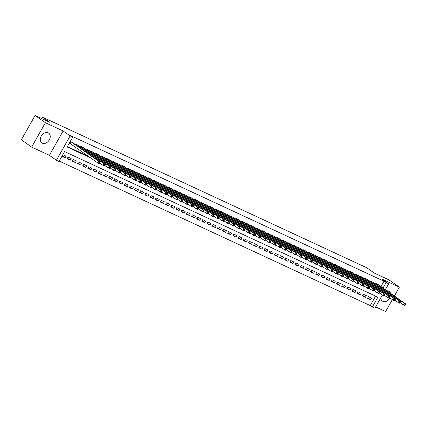 <?xml version="1.0" encoding="UTF-8"?>
<svg xmlns="http://www.w3.org/2000/svg" width="427" height="427" viewBox="0 0 427 427"><rect width="100%" height="100%" fill="white"/><g stroke="black" fill="none" stroke-linecap="round" stroke-linejoin="round"><path stroke-width="0.64" d="M42.364 143.173A5.919 4.425 125.2 0 0 49.094 140.248A5.919 4.425 125.2 0 0 48.667 133.192A5.919 4.425 125.2 0 0 48.155 132.898A5.919 4.425 125.2 0 0 41.424 135.818A5.919 4.425 125.2 0 0 41.851 142.874A5.919 4.425 125.2 0 0 42.364 143.173M380.799 297.784A5.919 4.425 125.2 0 0 382.357 301.067A5.919 4.425 125.2 0 0 382.87 301.366A5.919 4.425 125.2 0 0 389.904 297.923M390.508 293.253A5.919 4.425 125.2 0 0 389.173 291.39A5.919 4.425 125.2 0 0 388.661 291.091A5.919 4.425 125.2 0 0 386.969 290.76M382.325 295.068L374.906 308.235L372.317 307.034L377.884 297.155L64.568 151.59L59.001 161.47L56.407 160.269L70.14 135.898L72.729 137.104L67.162 146.984L90.545 157.846M49.399 155.332L63.127 130.961L45.39 122.72L35.078 115.461L21.35 139.826L31.662 147.091L49.399 155.332L56.407 160.269M375.659 306.906L385.634 311.539L392.338 299.637M59.22 161.08L370.257 305.583L372.317 307.034M45.39 122.72L31.662 147.091M394.393 295.991L399.362 287.174L381.626 278.932L388.639 283.87L385.384 289.645M35.078 115.461L49.97 122.378L42.545 117.147L366.74 267.766L374.164 272.992L389.056 279.909L399.362 287.174M73.327 143.109L70.306 141.508L69.377 143.157L70.284 143.579M78.504 145.516L75.488 143.915L75.2 144.427M83.687 147.918L80.666 146.322L80.377 146.829M88.864 150.325L85.843 148.724L85.555 149.237M94.041 152.733L91.02 151.131L90.732 151.644M99.219 155.14L96.203 153.539L95.915 154.051M104.401 157.542L101.38 155.946L101.092 156.458M109.579 159.949L106.558 158.353L106.27 158.86M114.756 162.356L111.735 160.755L111.452 161.267M119.934 164.763L116.918 163.162L116.63 163.674M125.116 167.165L122.095 165.569L121.807 166.082M130.294 169.572L127.273 167.976L126.984 168.484M135.471 171.98L132.455 170.378L132.167 170.891M140.654 174.387L137.633 172.786L137.345 173.298M145.831 176.794L142.81 175.193L142.522 175.705M151.009 179.196L147.988 177.6L147.699 178.112M156.186 181.603L153.17 180.007L152.882 180.514M161.369 184.01L158.348 182.409L158.059 182.921M166.546 186.418L163.525 184.816L163.237 185.329M171.723 188.819L168.702 187.223L168.419 187.736M176.901 191.227L173.885 189.631L173.597 190.138M182.083 193.634L179.062 192.033L178.774 192.545M187.261 196.041L184.24 194.44L183.952 194.952M192.438 198.448L189.423 196.847L189.134 197.359M197.621 200.85L194.6 199.254L194.312 199.761M202.798 203.257L199.777 201.656L199.489 202.168M207.976 205.665L204.955 204.063L204.666 204.576M213.153 208.072L210.137 206.471L209.849 206.983M218.336 210.474L215.315 208.878L215.027 209.39M223.513 212.881L220.492 211.285L220.204 211.792M228.691 215.288L225.669 213.687L225.387 214.199M233.868 217.695L230.852 216.094L230.564 216.606M239.051 220.102L236.03 218.501L235.741 219.014M244.228 222.504L241.207 220.908L240.919 221.416M249.405 224.912L246.39 223.31L246.101 223.823M254.588 227.319L251.567 225.718L251.279 226.23M259.765 229.726L256.744 228.125L256.456 228.637M264.943 232.128L261.922 230.532L261.634 231.044M270.12 234.535L267.105 232.939L266.816 233.446M275.303 236.942L272.282 235.341L271.994 235.853M280.48 239.35L277.459 237.748L277.171 238.261M285.658 241.751L282.637 240.155L282.354 240.668M290.835 244.159L287.819 242.563L287.531 243.07M296.018 246.566L292.997 244.965L292.708 245.477M301.195 248.973L298.174 247.372L297.886 247.884M306.372 251.38L303.357 249.779L303.069 250.291M311.555 253.782L308.534 252.186L308.246 252.693M316.733 256.189L313.712 254.593L313.423 255.1M321.91 258.597L318.889 256.995L318.601 257.508M327.087 261.004L324.072 259.402L323.783 259.915M332.27 263.406L329.249 261.81L328.961 262.322M337.447 265.813L334.426 264.217L334.138 264.724M342.625 268.22L339.604 266.619L339.316 267.131M347.802 270.627L344.786 269.026L344.498 269.538M352.985 273.034L349.964 271.433L349.676 271.946M358.162 275.436L355.141 273.84L354.853 274.347M363.34 277.844L360.324 276.242L360.036 276.755M368.522 280.251L365.501 278.65L365.213 279.162M373.7 282.658L370.679 281.057L370.39 281.569M367.807 297.747L370.615 299.727L367.508 298.281L368.437 296.637L371.543 298.078L370.615 299.727M362.63 295.34L365.437 297.32L362.331 295.874L363.26 294.23L366.366 295.671L365.437 297.32M357.452 292.938L360.26 294.913L357.148 293.466L358.077 291.822L361.183 293.264L360.26 294.913M352.27 290.531L355.077 292.506L351.971 291.065L352.899 289.415L356.006 290.862L355.077 292.506M347.092 288.124L349.9 290.098L346.793 288.657L347.722 287.008L350.829 288.455L349.9 290.098M341.915 285.716L344.722 287.697L341.616 286.25L342.539 284.606L345.651 286.047L344.722 287.697M336.738 283.309L339.545 285.289L336.433 283.843L337.362 282.199L340.468 283.64L339.545 285.289M331.555 280.907L334.362 282.882L331.256 281.441L332.185 279.792L335.291 281.238L334.362 282.882M326.377 278.5L329.185 280.475L326.079 279.034L327.007 277.385L330.114 278.831L329.185 280.475M321.2 276.093L324.008 278.073L320.901 276.627L321.825 274.983L324.936 276.424L324.008 278.073M316.023 273.686L318.825 275.666L315.718 274.219L316.647 272.575L319.754 274.017L318.825 275.666M310.84 271.284L313.648 273.259L310.541 271.818L311.47 270.168L314.576 271.615L313.648 273.259M305.663 268.877L308.47 270.851L305.364 269.41L306.292 267.761L309.399 269.207L308.47 270.851M300.485 266.469L303.293 268.444L300.181 267.003L301.11 265.359L304.216 266.8L303.293 268.444M295.303 264.062L298.11 266.042L295.004 264.596L295.932 262.952L299.039 264.393L298.11 266.042M290.125 261.66L292.933 263.635L289.826 262.189L290.755 260.545L293.861 261.986L292.933 263.635M284.948 259.253L287.755 261.228L284.649 259.787L285.572 258.138L288.684 259.584L287.755 261.228M279.77 256.846L282.578 258.821L279.466 257.38L280.395 255.73L283.501 257.177L282.578 258.821M274.588 254.439L277.395 256.419L274.289 254.972L275.218 253.328L278.324 254.77L277.395 256.419M269.41 252.031L272.218 254.012L269.111 252.565L270.04 250.921L273.147 252.362L272.218 254.012M264.233 249.63L267.04 251.604L263.934 250.163L264.857 248.514L267.969 249.96L267.04 251.604M259.056 247.222L261.858 249.197L258.751 247.756L259.68 246.107L262.786 247.553L261.858 249.197M253.873 244.815L256.68 246.79L253.574 245.349L254.503 243.705L257.609 245.146L256.68 246.79M248.695 242.408L251.503 244.388L248.397 242.942L249.325 241.298L252.432 242.739L251.503 244.388M243.518 240.006L246.326 241.981L243.214 240.534L244.143 238.89L247.249 240.332L246.326 241.981M238.341 237.599L241.143 239.574L238.036 238.133L238.965 236.483L242.072 237.93L241.143 239.574M233.158 235.192L235.966 237.166L232.859 235.725L233.788 234.076L236.894 235.523L235.966 237.166M227.981 232.784L230.788 234.765L227.682 233.318L228.605 231.674L231.717 233.115L230.788 234.765M222.803 230.377L225.611 232.357L222.499 230.911L223.428 229.267L226.534 230.708L225.611 232.357M217.621 227.975L220.428 229.95L217.322 228.509L218.25 226.86L221.357 228.306L220.428 229.95M212.443 225.568L215.251 227.543L212.144 226.102L213.073 224.453L216.179 225.899L215.251 227.543M207.266 223.161L210.073 225.141L206.967 223.695L207.89 222.051L211.002 223.492L210.073 225.141M202.088 220.754L204.891 222.734L201.784 221.287L202.713 219.643L205.819 221.085L204.891 222.734M196.906 218.352L199.713 220.327L196.607 218.886L197.536 217.236L200.642 218.683L199.713 220.327M191.728 215.945L194.536 217.919L191.429 216.478L192.358 214.829L195.465 216.275L194.536 217.919M186.551 213.537L189.358 215.512L186.247 214.071L187.175 212.427L190.282 213.868L189.358 215.512M181.374 211.13L184.176 213.11L181.069 211.664L181.998 210.02L185.105 211.461L184.176 213.11M176.191 208.728L178.998 210.703L175.892 209.257L176.821 207.613L179.927 209.054L178.998 210.703M171.013 206.321L173.821 208.296L170.715 206.855L171.638 205.206L174.75 206.652L173.821 208.296M165.836 203.914L168.644 205.889L165.532 204.448L166.461 202.798L169.567 204.245L168.644 205.889M160.653 201.507L163.461 203.487L160.355 202.04L161.283 200.396L164.39 201.838L163.461 203.487M155.476 199.099L158.284 201.08L155.177 199.633L156.106 197.989L159.212 199.43L158.284 201.08M150.299 196.698L153.106 198.672L150 197.231L150.923 195.582L154.035 197.028L153.106 198.672M145.121 194.29L147.923 196.265L144.817 194.824L145.746 193.175L148.852 194.621L147.923 196.265M139.939 191.883L142.746 193.858L139.64 192.417L140.568 190.773L143.675 192.214L142.746 193.858M134.761 189.476L137.569 191.456L134.462 190.01L135.391 188.366L138.497 189.807L137.569 191.456M129.584 187.074L132.391 189.049L129.28 187.602L130.208 185.958L133.315 187.4L132.391 189.049M124.406 184.667L127.209 186.642L124.102 185.201L125.031 183.551L128.137 184.998L127.209 186.642M119.224 182.26L122.031 184.234L118.925 182.793L119.854 181.144L122.96 182.591L122.031 184.234M114.046 179.852L116.854 181.833L113.747 180.386L114.671 178.742L117.783 180.183L116.854 181.833M108.869 177.445L111.677 179.425L108.565 177.979L109.493 176.335L112.6 177.776L111.677 179.425M103.686 175.043L106.494 177.018L103.387 175.577L104.316 173.928L107.423 175.374L106.494 177.018M98.509 172.636L101.316 174.611L98.21 173.17L99.139 171.521L102.245 172.967L101.316 174.611M93.332 170.229L96.139 172.209L93.033 170.763L93.956 169.119L97.068 170.56L96.139 172.209M88.154 167.822L90.956 169.802L87.85 168.355L88.779 166.711L91.885 168.153L90.956 169.802M82.971 165.42L85.779 167.395L82.673 165.954L83.601 164.304L86.708 165.751L85.779 167.395M77.794 163.013L80.602 164.987L77.495 163.546L78.424 161.897L81.53 163.344L80.602 164.987M72.617 160.605L75.424 162.58L72.312 161.139L73.241 159.49L76.348 160.936L75.424 162.58M67.439 158.198L70.241 160.178L67.135 158.732L68.064 157.088L71.17 158.529L70.241 160.178M370.257 305.583L375.6 296.092M65.993 156.122L62.886 154.681L61.958 156.325L65.064 157.771L65.993 156.122M380.98 286.544L383.985 281.217L70.668 135.653L72.729 137.104M67.386 146.589L88.485 156.394M378.877 285.06L375.856 283.464L375.568 283.976M42.545 117.147L41.75 118.557M63.127 130.961L70.14 135.898M383.985 281.217L388.639 283.87M383.046 287.995L386.051 282.669M62.257 155.796L65.064 157.771M405.148 305.268L405.522 304.611L405.004 304.371L404.631 305.027L405.148 305.268L404.721 305.567L403.43 304.963L404.353 303.314L376.763 283.886M405.004 304.371L404.353 303.314L405.65 303.917L378.06 284.483M404.631 305.027L403.43 304.963L400.104 302.62M405.522 304.611L405.65 303.917M399.971 302.86L400.339 302.204L399.821 301.964L399.453 302.62L399.971 302.86L399.544 303.159L398.247 302.556L399.176 300.912L371.586 281.478M399.821 301.964L399.176 300.912L400.473 301.51L372.878 282.082M399.453 302.62L398.247 302.556L394.927 300.218M400.339 302.204L400.473 301.51M394.788 300.453L395.162 299.797L394.644 299.557L394.27 300.213L394.788 300.453L394.367 300.752L393.07 300.149L393.998 298.505L366.409 279.071M394.644 299.557L393.998 298.505L395.29 299.108L367.7 279.674M394.27 300.213L393.07 300.149L389.744 297.811M395.162 299.797L395.29 299.108M389.611 298.051L389.984 297.389L389.467 297.149L389.093 297.811L389.611 298.051L389.184 298.345L387.892 297.747L388.821 296.098L361.226 276.664M389.467 297.149L388.821 296.098L390.113 296.701L362.523 277.267M389.093 297.811L387.892 297.747L384.567 295.404M389.984 297.389L390.113 296.701M384.433 295.644L384.802 294.988L384.284 294.742L383.916 295.404L384.433 295.644L384.006 295.943L382.715 295.34L383.638 293.691L356.049 274.262M384.284 294.742L383.638 293.691L384.935 294.294L357.346 274.86M383.916 295.404L382.715 295.34L379.389 292.997M384.802 294.988L384.935 294.294M379.256 293.237L379.624 292.58L379.107 292.34L378.738 292.997L379.256 293.237L378.829 293.536L377.532 292.933L378.461 291.289L350.871 271.855M379.107 292.34L378.461 291.289L379.758 291.887L352.163 272.453M378.738 292.997L377.532 292.933L374.212 290.595M379.624 292.58L379.758 291.887M374.073 290.83L374.447 290.173L373.929 289.933L373.556 290.59L374.073 290.83L373.652 291.129L372.355 290.525L373.283 288.882L345.694 269.448M373.929 289.933L373.283 288.882L374.575 289.485L346.986 270.051M373.556 290.59L372.355 290.525L369.029 288.188M374.447 290.173L374.575 289.485M368.896 288.428L369.27 287.766L368.752 287.526L368.378 288.188L368.896 288.428L368.469 288.721L367.177 288.124L368.106 286.474L340.511 267.04M368.752 287.526L368.106 286.474L369.398 287.077L341.808 267.644M368.378 288.188L367.177 288.124L363.852 285.78M369.27 287.766L369.398 287.077M363.719 286.021L364.087 285.359L363.569 285.119L363.201 285.78L363.719 286.021L363.292 286.314L361.995 285.716L362.923 284.067L335.334 264.633M363.569 285.119L362.923 284.067L364.22 284.67L336.631 265.236M363.201 285.78L361.995 285.716L358.675 283.373M364.087 285.359L364.22 284.67M358.541 283.613L358.91 282.957L358.392 282.717L358.023 283.373L358.541 283.613L358.114 283.912L356.817 283.309L357.746 281.665L330.156 262.231M358.392 282.717L357.746 281.665L359.043 282.263L331.448 262.829M358.023 283.373L356.817 283.309L353.497 280.966M358.91 282.957L359.043 282.263M353.359 281.206L353.732 280.55L353.214 280.309L352.841 280.966L353.359 281.206L352.932 281.505L351.64 280.902L352.569 279.258L324.974 259.824M353.214 280.309L352.569 279.258L353.86 279.856L326.271 260.427M352.841 280.966L351.64 280.902L348.315 278.564M353.732 280.55L353.86 279.856M348.181 278.804L348.555 278.142L348.037 277.902L347.663 278.559L348.181 278.804L347.754 279.098L346.462 278.495L347.386 276.851L319.796 257.417M348.037 277.902L347.386 276.851L348.683 277.454L321.093 258.02M347.663 278.559L346.462 278.495L343.137 276.157M348.555 278.142L348.683 277.454M343.004 276.397L343.372 275.735L342.854 275.495L342.486 276.157L343.004 276.397L342.577 276.691L341.28 276.093L342.208 274.444L314.619 255.01M342.854 275.495L342.208 274.444L343.505 275.047L315.911 255.613M342.486 276.157L341.28 276.093L337.96 273.75M343.372 275.735L343.505 275.047M337.821 273.99L338.195 273.333L337.677 273.093L337.303 273.75L337.821 273.99L337.399 274.289L336.102 273.686L337.031 272.036L309.442 252.608M337.677 273.093L337.031 272.036L338.323 272.639L310.733 253.206M337.303 273.75L336.102 273.686L332.777 271.342M338.195 273.333L338.323 272.639M332.644 271.583L333.017 270.926L332.5 270.686L332.126 271.342L332.644 271.583L332.217 271.882L330.925 271.278L331.854 269.634L304.259 250.201M332.5 270.686L331.854 269.634L333.145 270.232L305.556 250.804M332.126 271.342L330.925 271.278L327.6 268.941M333.017 270.926L333.145 270.232M327.466 269.175L327.835 268.519L327.317 268.279L326.949 268.935L327.466 269.175L327.039 269.474L325.748 268.871L326.671 267.227L299.081 247.793M327.317 268.279L326.671 267.227L327.968 267.83L300.378 248.397M326.949 268.935L325.748 268.871L322.422 266.533M327.835 268.519L327.968 267.83M322.289 266.774L322.657 266.112L322.139 265.872L321.771 266.533L322.289 266.774L321.862 267.067L320.565 266.469L321.494 264.82L293.904 245.386M322.139 265.872L321.494 264.82L322.791 265.423L295.196 245.989M321.771 266.533L320.565 266.469L317.245 264.126M322.657 266.112L322.791 265.423M317.106 264.366L317.48 263.71L316.962 263.464L316.588 264.126L317.106 264.366L316.685 264.665L315.388 264.062L316.316 262.413L288.727 242.984M316.962 263.464L316.316 262.413L317.608 263.016L290.018 243.582M316.588 264.126L315.388 264.062L312.062 261.719M317.48 263.71L317.608 263.016M311.929 261.959L312.302 261.303L311.785 261.062L311.411 261.719L311.929 261.959L311.502 262.258L310.21 261.655L311.139 260.011L283.544 240.577M311.785 261.062L311.139 260.011L312.431 260.609L284.841 241.175M311.411 261.719L310.21 261.655L306.885 259.317M312.302 261.303L312.431 260.609M306.751 259.552L307.12 258.895L306.602 258.655L306.234 259.312L306.751 259.552L306.324 259.851L305.027 259.248L305.956 257.604L278.367 238.17M306.602 258.655L305.956 257.604L307.253 258.202L279.664 238.773M306.234 259.312L305.027 259.248L301.708 256.91M307.12 258.895L307.253 258.202M301.574 257.15L301.942 256.488L301.425 256.248L301.056 256.91L301.574 257.15L301.147 257.444L299.85 256.84L300.779 255.197L273.189 235.763M301.425 256.248L300.779 255.197L302.076 255.8L274.481 236.366M301.056 256.91L299.85 256.84L296.53 254.503M301.942 256.488L302.076 255.8M296.391 254.743L296.765 254.081L296.247 253.841L295.874 254.503L296.391 254.743L295.964 255.036L294.673 254.439L295.601 252.789L268.007 233.355M296.247 253.841L295.601 252.789L296.893 253.392L269.304 233.959M295.874 254.503L294.673 254.439L291.347 252.095M296.765 254.081L296.893 253.392M291.214 252.336L291.588 251.679L291.07 251.439L290.696 252.095L291.214 252.336L290.787 252.635L289.495 252.031L290.419 250.382L262.829 230.954M291.07 251.439L290.419 250.382L291.716 250.985L264.126 231.551M290.696 252.095L289.495 252.031L286.17 249.688M291.588 251.679L291.716 250.985M286.037 249.928L286.405 249.272L285.887 249.032L285.519 249.688L286.037 249.928L285.61 250.227L284.313 249.624L285.241 247.98L257.652 228.546M285.887 249.032L285.241 247.98L286.538 248.578L258.943 229.15M285.519 249.688L284.313 249.624L280.993 247.286M286.405 249.272L286.538 248.578M280.854 247.521L281.228 246.865L280.71 246.625L280.336 247.281L280.854 247.521L280.432 247.82L279.135 247.217L280.064 245.573L252.474 226.139M280.71 246.625L280.064 245.573L281.356 246.176L253.766 226.742M280.336 247.281L279.135 247.217L275.81 244.879M281.228 246.865L281.356 246.176M275.677 245.119L276.05 244.457L275.532 244.217L275.159 244.879L275.677 245.119L275.25 245.413L273.958 244.815L274.887 243.166L247.292 223.732M275.532 244.217L274.887 243.166L276.178 243.769L248.589 224.335M275.159 244.879L273.958 244.815L270.633 242.472M276.05 244.457L276.178 243.769M270.499 242.712L270.867 242.056L270.35 241.81L269.981 242.472L270.499 242.712L270.072 243.011L268.78 242.408L269.704 240.759L242.114 221.33M270.35 241.81L269.704 240.759L271.001 241.362L243.411 221.928M269.981 242.472L268.78 242.408L265.455 240.065M270.867 242.056L271.001 241.362M265.322 240.305L265.69 239.648L265.172 239.408L264.804 240.065L265.322 240.305L264.895 240.604L263.598 240.001L264.526 238.357L236.937 218.923M265.172 239.408L264.526 238.357L265.824 238.955L238.229 219.521M264.804 240.065L263.598 240.001L260.278 237.663M265.69 239.648L265.824 238.955M260.139 237.898L260.513 237.241L259.995 237.001L259.621 237.658L260.139 237.898L259.717 238.197L258.42 237.593L259.349 235.95L231.76 216.516M259.995 237.001L259.349 235.95L260.641 236.553L233.051 217.119M259.621 237.658L258.42 237.593L255.095 235.256M260.513 237.241L260.641 236.553M254.962 235.496L255.335 234.834L254.818 234.594L254.444 235.256L254.962 235.496L254.535 235.789L253.243 235.192L254.172 233.542L226.577 214.108M254.818 234.594L254.172 233.542L255.463 234.145L227.874 214.712M254.444 235.256L253.243 235.192L249.918 232.848M255.335 234.834L255.463 234.145M249.784 233.089L250.153 232.427L249.635 232.187L249.267 232.848L249.784 233.089L249.357 233.382L248.06 232.784L248.989 231.135L221.399 211.701M249.635 232.187L248.989 231.135L250.286 231.738L222.697 212.304M249.267 232.848L248.06 232.784L244.74 230.441M250.153 232.427L250.286 231.738M244.607 230.681L244.975 230.025L244.457 229.785L244.089 230.441L244.607 230.681L244.18 230.98L242.883 230.377L243.812 228.733L216.222 209.299M244.457 229.785L243.812 228.733L245.109 229.331L217.514 209.897M244.089 230.441L242.883 230.377L239.563 228.034M244.975 230.025L245.109 229.331M239.424 228.274L239.798 227.618L239.28 227.377L238.906 228.034L239.424 228.274L238.997 228.573L237.706 227.97L238.634 226.326L211.039 206.892M239.28 227.377L238.634 226.326L239.926 226.924L212.336 207.495M238.906 228.034L237.706 227.97L234.38 225.632M239.798 227.618L239.926 226.924M234.247 225.872L234.62 225.21L234.103 224.97L233.729 225.627L234.247 225.872L233.82 226.166L232.528 225.563L233.452 223.919L205.862 204.485M234.103 224.97L233.452 223.919L234.749 224.522L207.159 205.088M233.729 225.627L232.528 225.563L229.203 223.225M234.62 225.21L234.749 224.522M229.069 223.465L229.438 222.803L228.92 222.563L228.552 223.225L229.069 223.465L228.642 223.759L227.345 223.161L228.274 221.512L200.685 202.078M228.92 222.563L228.274 221.512L229.571 222.115L201.976 202.681M228.552 223.225L227.345 223.161L224.026 220.818M229.438 222.803L229.571 222.115M223.887 221.058L224.26 220.401L223.743 220.161L223.369 220.818L223.887 221.058L223.465 221.357L222.168 220.754L223.097 219.104L195.507 199.676M223.743 220.161L223.097 219.104L224.388 219.708L196.799 200.274M223.369 220.818L222.168 220.754L218.843 218.41M224.26 220.401L224.388 219.708M218.709 218.651L219.083 217.994L218.565 217.754L218.192 218.41L218.709 218.651L218.282 218.95L216.991 218.346L217.919 216.702L190.325 197.269M218.565 217.754L217.919 216.702L219.211 217.3L191.622 197.872M218.192 218.41L216.991 218.346L213.665 216.009M219.083 217.994L219.211 217.3M213.532 216.243L213.9 215.587L213.383 215.347L213.014 216.003L213.532 216.243L213.105 216.542L211.813 215.939L212.737 214.295L185.147 194.861M213.383 215.347L212.737 214.295L214.034 214.898L186.444 195.465M213.014 216.003L211.813 215.939L208.488 213.601M213.9 215.587L214.034 214.898M208.355 213.842L208.723 213.18L208.205 212.94L207.837 213.601L208.355 213.842L207.928 214.135L206.631 213.537L207.559 211.888L179.97 192.454M208.205 212.94L207.559 211.888L208.856 212.491L181.261 193.057M207.837 213.601L206.631 213.537L203.311 211.194M208.723 213.18L208.856 212.491M203.172 211.434L203.546 210.778L203.028 210.532L202.654 211.194L203.172 211.434L202.75 211.728L201.453 211.13L202.382 209.481L174.792 190.052M203.028 210.532L202.382 209.481L203.674 210.084L176.084 190.65M202.654 211.194L201.453 211.13L198.128 208.787M203.546 210.778L203.674 210.084M197.995 209.027L198.368 208.371L197.85 208.13L197.477 208.787L197.995 209.027L197.568 209.326L196.276 208.723L197.205 207.079L169.61 187.645M197.85 208.13L197.205 207.079L198.496 207.677L170.907 188.243M197.477 208.787L196.276 208.723L192.951 206.385M198.368 208.371L198.496 207.677M192.817 206.62L193.185 205.963L192.668 205.723L192.299 206.38L192.817 206.62L192.39 206.919L191.093 206.316L192.022 204.672L164.432 185.238M192.668 205.723L192.022 204.672L193.319 205.27L165.729 185.841M192.299 206.38L191.093 206.316L187.773 203.978M193.185 205.963L193.319 205.27M187.64 204.218L188.008 203.556L187.49 203.316L187.122 203.973L187.64 204.218L187.213 204.512L185.916 203.909L186.845 202.265L159.255 182.831M187.49 203.316L186.845 202.265L188.142 202.868L160.547 183.434M187.122 203.973L185.916 203.909L182.596 201.571M188.008 203.556L188.142 202.868M182.457 201.811L182.831 201.149L182.313 200.909L181.939 201.571L182.457 201.811L182.03 202.104L180.738 201.507L181.667 199.857L154.072 180.424M182.313 200.909L181.667 199.857L182.959 200.46L155.369 181.027M181.939 201.571L180.738 201.507L177.413 199.163M182.831 201.149L182.959 200.46M177.28 199.404L177.653 198.747L177.136 198.507L176.762 199.163L177.28 199.404L176.853 199.703L175.561 199.099L176.484 197.45L148.895 178.022M177.136 198.507L176.484 197.45L177.781 198.053L150.192 178.619M176.762 199.163L175.561 199.099L172.236 196.756M177.653 198.747L177.781 198.053M172.102 196.996L172.471 196.34L171.953 196.1L171.585 196.756L172.102 196.996L171.675 197.295L170.378 196.692L171.307 195.048L143.718 175.614M171.953 196.1L171.307 195.048L172.604 195.646L145.009 176.218M171.585 196.756L170.378 196.692L167.058 194.354M172.471 196.34L172.604 195.646M166.92 194.589L167.293 193.933L166.776 193.693L166.402 194.349L166.92 194.589L166.498 194.888L165.201 194.285L166.13 192.641L138.54 173.207M166.776 193.693L166.13 192.641L167.421 193.244L139.832 173.81M166.402 194.349L165.201 194.285L161.876 191.947M167.293 193.933L167.421 193.244M161.742 192.187L162.116 191.526L161.598 191.285L161.225 191.947L161.742 192.187L161.315 192.481L160.024 191.883L160.952 190.234L133.357 170.8M161.598 191.285L160.952 190.234L162.244 190.837L134.654 171.403M161.225 191.947L160.024 191.883L156.698 189.54M162.116 191.526L162.244 190.837M156.565 189.78L156.933 189.124L156.415 188.878L156.047 189.54L156.565 189.78L156.138 190.079L154.846 189.476L155.77 187.827L128.18 168.398M156.415 188.878L155.77 187.827L157.067 188.43L129.477 168.996M156.047 189.54L154.846 189.476L151.521 187.133M156.933 189.124L157.067 188.43M151.388 187.373L151.756 186.716L151.238 186.476L150.87 187.133L151.388 187.373L150.961 187.672L149.663 187.069L150.592 185.425L123.003 165.991M151.238 186.476L150.592 185.425L151.889 186.023L124.294 166.589M150.87 187.133L149.663 187.069L146.344 184.731M151.756 186.716L151.889 186.023M146.205 184.966L146.578 184.309L146.061 184.069L145.687 184.726L146.205 184.966L145.783 185.265L144.486 184.661L145.415 183.018L117.825 163.584M146.061 184.069L145.415 183.018L146.707 183.621L119.117 164.187M145.687 184.726L144.486 184.661L141.161 182.324M146.578 184.309L146.707 183.621M141.027 182.564L141.401 181.902L140.883 181.662L140.51 182.324L141.027 182.564L140.6 182.857L139.309 182.26L140.237 180.61L112.643 161.176M140.883 181.662L140.237 180.61L141.529 181.213L113.94 161.78M140.51 182.324L139.309 182.26L135.983 179.916M141.401 181.902L141.529 181.213M135.85 180.157L136.218 179.495L135.701 179.255L135.332 179.916L135.85 180.157L135.423 180.45L134.126 179.852L135.055 178.203L107.465 158.769M135.701 179.255L135.055 178.203L136.352 178.806L108.762 159.372M135.332 179.916L134.126 179.852L130.806 177.509M136.218 179.495L136.352 178.806M130.673 177.749L131.041 177.093L130.523 176.853L130.155 177.509L130.673 177.749L130.246 178.048L128.949 177.445L129.877 175.801L102.288 156.367M130.523 176.853L129.877 175.801L131.174 176.399L103.58 156.965M130.155 177.509L128.949 177.445L125.629 175.102M131.041 177.093L131.174 176.399M125.49 175.342L125.864 174.686L125.346 174.446L124.972 175.102L125.49 175.342L125.063 175.641L123.771 175.038L124.7 173.394L97.105 153.96M125.346 174.446L124.7 173.394L125.992 173.992L98.402 154.563M124.972 175.102L123.771 175.038L120.446 172.7M125.864 174.686L125.992 173.992M120.313 172.94L120.686 172.278L120.168 172.038L119.795 172.695L120.313 172.94L119.886 173.234L118.594 172.631L119.517 170.987L91.928 151.553M120.168 172.038L119.517 170.987L120.814 171.59L93.225 152.156M119.795 172.695L118.594 172.631L115.269 170.293M120.686 172.278L120.814 171.59M115.135 170.533L115.503 169.871L114.986 169.631L114.617 170.293L115.135 170.533L114.708 170.827L113.411 170.229L114.34 168.58L86.75 149.146M114.986 169.631L114.34 168.58L115.637 169.183L88.042 149.749M114.617 170.293L113.411 170.229L110.091 167.886M115.503 169.871L115.637 169.183M109.952 168.126L110.326 167.469L109.808 167.229L109.435 167.886L109.952 168.126L109.531 168.425L108.234 167.822L109.163 166.172L81.573 146.744M109.808 167.229L109.163 166.172L110.454 166.776L82.865 147.342M109.435 167.886L108.234 167.822L104.909 165.479M110.326 167.469L110.454 166.776M104.775 165.719L105.149 165.062L104.631 164.822L104.257 165.479L104.775 165.719L104.348 166.018L103.056 165.414L103.985 163.771L76.39 144.337M104.631 164.822L103.985 163.771L105.277 164.368L77.687 144.94M104.257 165.479L103.056 165.414L99.731 163.077M105.149 165.062L105.277 164.368M99.598 163.311L99.966 162.655L99.448 162.415L99.08 163.071L99.598 163.311L99.171 163.61L97.879 163.007L98.802 161.363L71.213 141.929M99.448 162.415L98.802 161.363L100.099 161.966L72.51 142.533M99.08 163.071L97.879 163.007L69.452 143.024M99.966 162.655L100.099 161.966M376.4 283.715L376.059 284.318M376.192 283.619L375.872 284.185M371.218 281.308L370.882 281.911M371.01 281.212L370.695 281.777M366.04 278.9L365.699 279.504M365.832 278.804L365.512 279.375M360.863 276.499L360.521 277.102M360.655 276.397L360.335 276.968M355.686 274.091L355.344 274.694M355.477 273.995L355.157 274.561M350.503 271.684L350.167 272.287M350.295 271.588L349.975 272.154M345.326 269.277L344.984 269.88M345.117 269.181L344.797 269.752M340.148 266.87L339.807 267.478M339.94 266.774L339.62 267.345M334.971 264.468L334.629 265.071M334.763 264.372L334.442 264.937M329.788 262.061L329.452 262.664M329.58 261.964L329.26 262.53M324.611 259.653L324.269 260.256M324.403 259.557L324.082 260.128M319.433 257.246L319.092 257.855M319.225 257.15L318.905 257.721M314.251 254.844L313.914 255.447M314.048 254.743L313.728 255.314M309.073 252.437L308.732 253.04M308.865 252.341L308.545 252.907M303.896 250.03L303.554 250.633M303.688 249.934L303.367 250.5M298.719 247.623L298.377 248.226M298.51 247.527L298.19 248.098M293.536 245.215L293.2 245.824M293.328 245.119L293.007 245.69M288.358 242.814L288.017 243.417M288.15 242.717L287.83 243.283M283.181 240.406L282.839 241.009M282.973 240.31L282.653 240.876M278.004 237.999L277.662 238.602M277.796 237.903L277.475 238.474M272.821 235.592L272.485 236.2M272.613 235.496L272.293 236.067M267.644 233.19L267.302 233.793M267.435 233.094L267.115 233.66M262.466 230.783L262.125 231.386M262.258 230.687L261.938 231.253M257.284 228.376L256.947 228.979M257.081 228.28L256.76 228.845M252.106 225.968L251.765 226.572M251.898 225.872L251.578 226.443M246.929 223.567L246.587 224.17M246.721 223.465L246.4 224.036M241.751 221.159L241.41 221.762M241.543 221.063L241.223 221.629M236.569 218.752L236.232 219.355M236.361 218.656L236.04 219.222M231.391 216.345L231.05 216.948M231.183 216.249L230.863 216.82M226.214 213.938L225.872 214.546M226.006 213.842L225.686 214.413M221.037 211.536L220.695 212.139M220.828 211.44L220.508 212.005M215.854 209.129L215.518 209.732M215.646 209.033L215.325 209.598M210.676 206.721L210.335 207.325M210.468 206.625L210.148 207.191M205.499 204.314L205.157 204.923M205.291 204.218L204.971 204.789M200.316 201.912L199.98 202.515M200.114 201.811L199.793 202.382M195.139 199.505L194.797 200.108M194.931 199.409L194.611 199.975M189.962 197.098L189.62 197.701M189.753 197.002L189.433 197.568M184.784 194.691L184.443 195.294M184.576 194.595L184.256 195.166M179.602 192.283L179.265 192.892M179.393 192.187L179.073 192.758M174.424 189.882L174.083 190.485M174.216 189.785L173.896 190.351M169.247 187.474L168.905 188.077M169.039 187.378L168.718 187.944M164.069 185.067L163.728 185.67M163.861 184.971L163.541 185.542M158.887 182.66L158.55 183.268M158.679 182.564L158.358 183.135M153.709 180.258L153.368 180.861M153.501 180.162L153.181 180.728M148.532 177.851L148.19 178.454M148.324 177.755L148.004 178.321M143.349 175.444L143.013 176.047M143.146 175.348L142.826 175.913M138.172 173.036L137.83 173.64M137.964 172.94L137.643 173.511M132.994 170.635L132.653 171.238M132.786 170.533L132.466 171.104M127.817 168.227L127.476 168.83M127.609 168.131L127.289 168.697M122.634 165.82L122.298 166.423M122.426 165.724L122.106 166.29M117.457 163.413L117.115 164.016M117.249 163.317L116.929 163.888M112.28 161.006L111.938 161.614M112.071 160.91L111.751 161.481M107.102 158.604L106.761 159.207M106.894 158.508L106.574 159.074M101.92 156.197L101.583 156.8M101.711 156.101L101.391 156.666M96.742 153.789L96.401 154.393M96.534 153.693L96.214 154.259M91.565 151.382L91.223 151.985M91.357 151.286L91.036 151.857M86.382 148.98L86.046 149.583M86.179 148.879L85.859 149.45M81.205 146.573L80.863 147.176M80.997 146.477L80.676 147.043M76.027 144.166L75.686 144.769M75.819 144.07L75.499 144.636M70.85 141.759L69.953 143.344M70.642 141.663L69.766 143.216"/></g></svg>
